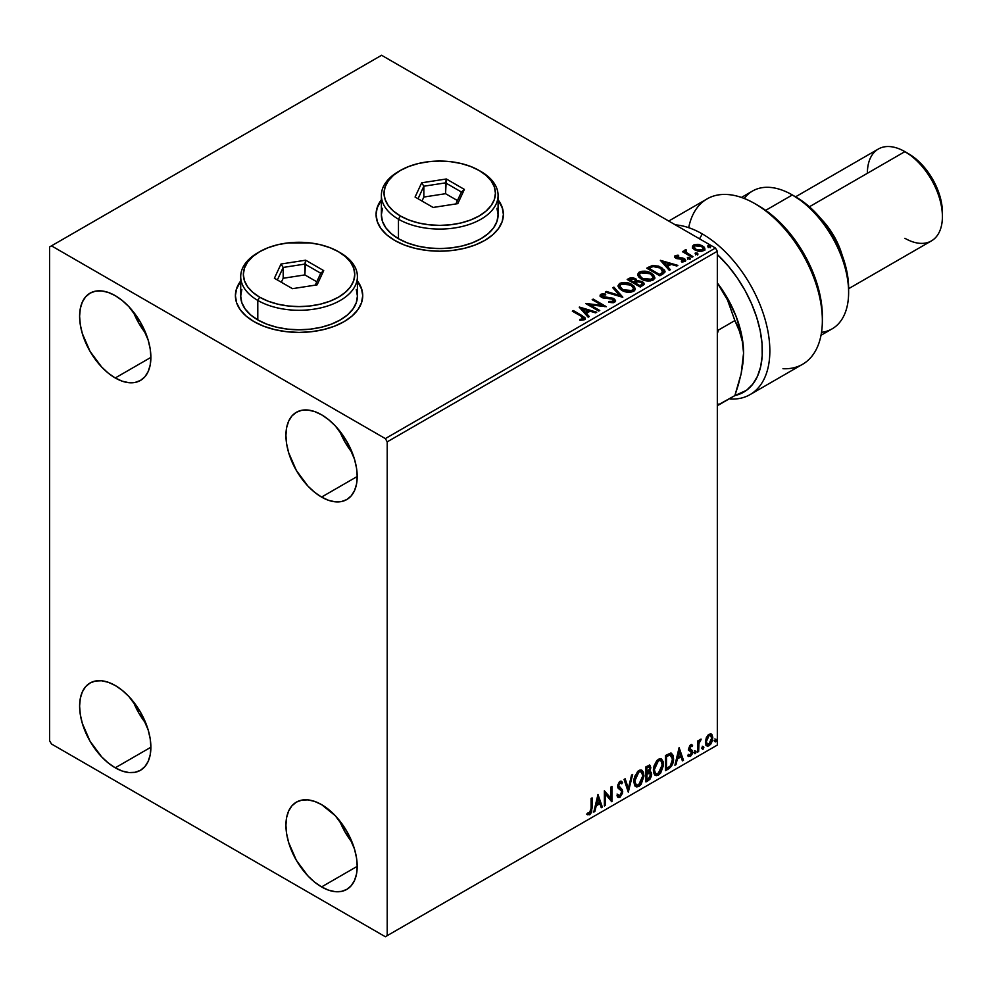 <?xml version="1.0" encoding="UTF-8"?>
<svg xmlns="http://www.w3.org/2000/svg" width="992" height="992" viewBox="0 0 992 992"><rect width="100%" height="100%" fill="white"/><g stroke="black" fill="none" stroke-linecap="round" stroke-linejoin="round"><path stroke-width="1.49" d="M240.709 281.406A63.662 36.754 0 0 0 235.402 295.876M254.039 321.656A63.662 36.754 180 0 1 235.402 295.666A63.662 36.754 180 0 1 240.709 280.972L236.617 288.498L235.402 295.666L236.617 302.833L240.238 309.727L246.128 316.088L254.039 321.656L263.686 326.219L274.697 329.617L286.638 331.712L299.063 332.419L311.476 331.712L323.417 329.617L334.428 326.219L344.075 321.656L351.986 316.088L357.876 309.727L361.497 302.833L362.725 295.666L361.497 288.498L357.418 280.972A63.662 36.754 180 0 1 362.725 295.666A63.662 36.754 180 0 1 323.417 329.617A63.662 36.754 180 0 1 254.039 321.656M381.374 200.186A63.662 36.754 0 0 0 376.067 214.669M394.717 240.436A63.662 36.754 180 0 1 376.067 214.446A63.662 36.754 180 0 1 381.374 199.752L377.295 207.278L376.067 214.446L377.295 221.613L380.916 228.507L386.793 234.868L394.717 240.436L404.364 245.012L415.375 248.397L427.316 250.492L439.729 251.199L452.154 250.492L464.095 248.397L475.094 245.012L484.741 240.436L492.664 234.868L498.542 228.507L502.163 221.613L503.39 214.446L502.163 207.278L498.083 199.752A63.662 36.754 180 0 1 503.39 214.446A63.662 36.754 180 0 1 464.095 248.397A63.662 36.754 180 0 1 394.717 240.436M339.586 820.682A50.394 29.103 -120 0 0 352.309 842.716L345.129 832.164L339.586 820.682M321.569 886.922A50.394 29.103 60 0 1 288.647 842.518A50.394 29.103 60 0 1 296.372 802.131A50.394 29.103 60 0 1 321.569 804.624L335.209 815.635L346.766 831.222L354.491 849.04L356.525 857.931L357.207 866.351L321.569 886.922L314.613 882.124L307.929 875.924L296.372 860.324L288.647 842.518L286.614 833.627L285.932 825.195L286.614 817.569L288.647 811.022L291.933 805.802L296.372 802.131L301.766 800.135L307.929 799.887L314.613 801.4L321.569 804.624A50.394 29.103 60 0 1 354.491 849.04A50.394 29.103 60 0 1 346.766 889.427A50.394 29.103 60 0 1 321.569 886.922L357.207 866.351L356.525 873.977L354.491 880.536L351.193 885.744L346.766 889.415L341.36 891.424L335.209 891.672L328.513 890.146L321.569 886.922M133.275 311.724A50.394 29.103 -120 0 0 145.998 333.758L138.818 323.206L133.263 311.711M115.246 377.964A50.394 29.103 60 0 1 82.324 333.548A50.394 29.103 60 0 1 90.049 293.161A50.394 29.103 60 0 1 115.246 295.666L122.202 300.464L128.886 306.664L140.442 322.264L148.168 340.07L150.201 348.961L150.883 357.393L115.246 377.964L108.289 373.153L101.606 366.953L90.049 351.366L82.324 333.548L80.29 324.657L79.608 316.237L80.29 308.611L82.324 302.052L85.622 296.844L90.049 293.161L95.443 291.164L101.606 290.916L108.289 292.442L115.246 295.666A50.394 29.103 60 0 1 148.168 340.07A50.394 29.103 60 0 1 140.442 380.457L135.048 382.453L128.886 382.701L122.202 381.188L115.246 377.964L150.883 357.393L150.201 365.019L148.168 371.566L144.882 376.786L140.442 380.457A50.394 29.103 60 0 1 115.246 377.964M339.586 430.838A50.394 29.103 -120 0 0 352.309 452.873L345.129 442.32L339.586 430.838M321.569 497.079A50.394 29.103 60 0 1 288.647 452.674A50.394 29.103 60 0 1 296.372 412.288A50.394 29.103 60 0 1 321.569 414.78L328.513 419.579L335.209 425.791L346.766 441.378L354.491 459.197L356.525 468.088L357.207 476.507L321.569 497.079L314.613 492.28L307.929 486.08L296.372 470.481L288.647 452.674L286.614 443.784L285.932 435.352L286.614 427.726L288.647 421.178L291.933 415.958L296.372 412.288L301.766 410.279L307.929 410.043L314.613 411.556L321.569 414.78A50.394 29.103 60 0 1 354.491 459.197A50.394 29.103 60 0 1 346.766 499.571L341.36 501.58L335.209 501.828L328.513 500.303L321.569 497.079L357.207 476.507L356.525 484.133L354.491 490.693L351.193 495.901L346.766 499.571A50.394 29.103 60 0 1 321.569 497.079M133.275 701.567A50.394 29.103 -120 0 0 145.998 723.602L138.818 713.05L133.263 701.567M115.246 767.808A50.394 29.103 60 0 1 82.324 723.391A50.394 29.103 60 0 1 90.049 683.017A50.394 29.103 60 0 1 115.246 685.509L122.202 690.308L128.886 696.508L140.442 712.107L148.168 729.914L150.201 738.804L150.883 747.236L115.246 767.808L108.289 762.997L101.606 756.797L90.049 741.21L82.324 723.391L80.29 714.5L79.608 706.081L80.29 698.455L82.324 691.895L85.622 686.687L90.049 683.017L95.443 681.008L101.606 680.76L108.289 682.285L115.246 685.509A50.394 29.103 60 0 1 148.168 729.914A50.394 29.103 60 0 1 140.442 770.3L135.048 772.309L128.886 772.545L122.202 771.032L115.246 767.808L150.883 747.236L150.201 754.862L148.168 761.41L144.882 766.63L140.442 770.3A50.394 29.103 60 0 1 115.246 767.808M49.6 246.934L49.6 740.739L51.472 743.988L385.342 936.733L717.328 745.066L387.215 935.654L387.215 441.849L717.328 251.261L717.328 745.066L717.328 251.261L715.443 248.012L385.342 438.6L51.472 245.855L381.585 55.267L715.443 248.012L381.585 55.267L49.6 246.934L49.6 740.739L51.472 743.988L385.342 936.733L387.215 935.654L387.215 441.849L385.342 438.6L51.472 245.855L49.6 246.934M710.867 733.869L711.797 734.477L709.082 734.229L706.354 737.626L705.585 743.963L707.445 746.108L708.648 745.91L710.706 744.223L712.281 741.024L712.764 737.341L712.033 734.787L710.644 733.82L708.263 734.812L706.354 737.626L705.374 742.128L706.874 745.897L709.082 745.686L712.777 737.85L711.264 734.03M697.636 752.11L698.641 751.527L698.963 743.058L700.997 739.127L698.641 742.078L698.641 740.441L697.636 741.024L697.636 752.11L698.641 751.527L698.802 743.901L701.17 739.176L698.641 742.078L698.641 740.441L697.636 741.024L697.636 752.11M691.114 746.046L689.948 745.761L691.994 746.616L692.577 745.327L691.647 744.719L692.577 745.327L690.63 744.868L689.787 745.624L688.708 748.886L689.266 750.708L691.337 751.738L691.498 753.325L688.374 756.14L690.444 756.45L692.304 753.821L692.255 750.498L689.713 748.253L690.469 746.356L691.994 746.616L692.577 745.327L690.63 744.868L688.708 748.886L689.031 750.411L691.573 752.655L690.333 755.148L688.956 754.788L688.82 756.549L688.064 756.115M668.534 768.912L671.733 765.824L673.432 760.69L673.122 755.334L670.989 753.126L665.483 755.507L665.483 770.672L668.534 768.912L667.777 768.478L665.483 769.804L667.777 768.478L668.534 768.912C672.03 766.332 673.704 762.898 673.556 758.62L670.592 753.102L665.483 755.507L665.483 770.672L668.534 768.912M645.953 781.944L649.896 779.328L651.496 775.98L651.372 772.644L649.599 771.652L650.839 767.721L649.636 765.167L645.953 766.779L645.953 781.944L648.582 780.431L651.682 774.33L649.599 771.652L650.839 767.721L649.934 765.278L645.953 766.779L645.953 781.944M628.283 792.149L632.66 774.454L631.557 775.087L628.37 788.442L625.171 778.782L624.067 779.414L628.283 792.149L632.66 774.454L631.557 775.087L628.37 788.442L625.171 778.782L624.067 779.414L628.283 792.149M605.393 805.368L605.393 794.084L611.952 801.573L611.952 786.408L610.948 786.991L610.948 798.3L604.376 790.785L604.376 805.95L605.393 805.368L604.376 805.082L605.393 805.368L605.393 794.084L611.729 801.71L611.952 786.408L610.948 786.991L610.948 798.3L604.376 790.785L604.376 805.95L605.393 805.368M591.083 808.542L590.166 812.845L587.723 813.031L587.214 814.494L589.694 814.816L591.666 812.188L592.088 797.878L591.083 798.461L591.083 808.542L589.682 813.266L587.723 813.031L587.71 814.841L586.966 814.407L589.694 814.816L592.088 808.12L592.088 797.878L591.083 798.461L591.083 808.542M597.978 794.48L593.774 812.064L594.878 811.431L596.217 805.789L599.912 803.669L601.264 807.748L602.355 807.116L597.978 794.48L593.774 812.064L594.878 811.431L596.217 805.789L599.912 803.669L601.264 807.748L602.355 807.116L597.978 794.48M621.017 783.42L619.256 782.49L621.773 783.854L622.554 782.465L621.513 781.274L620.025 781.361L617.681 786.259L618.19 788.268L621.389 790.897L621.711 792.199L619.876 795.832L617.818 794.493L616.999 795.733L618.252 797.469L619.95 797.345L622.554 793.154L622.344 789.793L618.686 785.614L619.715 783.134L620.88 782.837L621.773 783.854L622.554 782.465L620.88 781.101L619.417 781.82L617.805 784.957L617.805 787.375L621.215 790.661L621.711 792.472L619.876 795.832L617.818 794.493L616.999 795.733L617.607 796.849L619.95 797.345L617.892 797.184M633.838 781.423L634.508 785.019L636.666 786.929L638.898 786.408L641.13 784.337L643.92 776.215L643.424 772.21L641.985 770.313L640.001 770.015L637.658 771.392L634.111 778.559L633.838 781.423L635.909 786.644L638.898 786.408L643.932 775.521L641.861 770.238L638.823 770.511L633.838 781.423M653.356 770.152L654.026 773.748L656.196 775.657L658.428 775.124L660.66 773.053L663.4 765.65L663.177 761.682L661.515 759.041L659.519 758.744L656.741 760.579L653.641 767.287L653.356 770.152L655.439 775.372L658.428 775.124L663.462 764.249L661.391 758.967L658.353 759.24L653.356 770.152M679.111 747.633L674.907 765.229L676.011 764.596L677.35 758.954L681.045 756.822L682.397 760.901L683.488 760.269L679.111 747.633L674.907 765.229L676.011 764.596L677.35 758.954L681.045 756.822L682.397 760.901L683.488 760.269L679.111 747.633M694.437 752.878L694.908 753.746L695.64 753.325L695.913 751.192L694.474 752.42L695.268 753.66L696.111 751.911L695.268 751.13L694.437 752.878L695.268 753.66M702.175 748.414L702.658 749.282L703.378 748.861L703.65 746.728L702.224 747.943L703.018 749.196L703.861 747.447L703.018 746.666L702.175 748.414L703.018 749.196M714.798 741.123L715.827 741.768L716.274 739.437L714.848 740.664L715.641 741.904L716.484 740.156L715.641 739.375L714.798 741.123L715.641 741.904M692.552 247.467L694.127 249.451L697.971 251.15L701.542 251.385L704.357 250.158L704.742 248.124L703.861 246.822L699.211 244.516L694.127 244.751L692.552 246.128L692.552 247.467L694.97 249.996L703.626 250.703L704.903 248.905L702.386 245.718L697.984 244.317L693.693 244.974L692.428 247.653M692.007 257.226L693.011 256.643L686.166 252.315L686.104 249.736L684.567 250.418L684.827 251.918L683.414 251.1L682.409 251.683L692.007 257.226L693.011 256.643L686.65 252.786L686.104 249.736L685.013 249.984L684.827 251.918L683.414 251.1L682.409 251.683L692.007 257.226M682.62 261.987L683.699 260.846L681.306 261.07L681.616 261.913L684.988 261.466L685.745 260.4L684.344 258.627L684.344 259.495L682.533 258.838L684.344 259.495L684.344 258.627L682.533 257.97L682.533 258.838L679.904 258.788L682.533 258.838L682.533 257.97L678.404 258.85L679.904 258.788L679.904 257.932L677.908 257.945L677.61 258.751L676.482 256.271L678.788 256.11L678.553 255.291L678.553 256.085L678.553 255.291L674.858 255.911L674.87 257.412L676.668 258.577L683.848 259.594L683.934 260.673L681.306 261.07L681.616 261.913L685.224 261.318L685.187 259.259L682.533 257.97L677.04 257.697L676.296 256.407L678.788 256.11L677.685 255.229L675.242 255.626L675.242 256.494L676.966 256.097M662.904 274.015L664.975 272.031L664.628 270.171L658.713 266.129L652.314 265.521L646.722 268.2L659.854 275.776L665.049 271.498L661.528 267.418L652.314 265.521L646.722 268.2L659.854 275.776L662.904 274.015M636.901 281.083L635.339 278.529L635.339 279.397L631.768 278.442L629.052 279.273L635.339 279.397L635.339 278.529L629.052 278.405L629.052 279.273L627.948 279.905L629.052 278.405L627.192 279.471L640.324 287.06L643.969 284.617L643.87 282.98L642.32 281.604L636.901 280.86L636.058 279.025L632.958 277.686L630.466 277.772L627.192 279.471L640.324 287.06L644.168 283.923L642.32 281.604L636.938 280.513L636.938 281.381M622.654 297.265L613.899 287.147L612.796 287.792L619.566 295.38L606.41 291.474L605.318 292.107L622.827 297.166L613.899 287.147L612.796 287.792L619.566 295.38L606.41 291.474L605.318 292.107L622.654 297.265M599.763 310.471L589.992 304.842L606.323 306.689L593.191 299.1L592.187 299.683L601.983 305.338L585.627 303.478L598.746 311.054L599.763 310.471L589.992 304.842L606.323 306.689L593.191 299.1L592.187 299.683L601.983 305.338L585.627 303.478L598.746 311.054L599.763 310.471M581.064 316.2L583.408 318.606L579.911 319.412L580.407 320.292L584.4 319.734L585.28 318.68L584.846 317.527L573.339 310.57L572.322 311.153L581.064 316.2L583.036 318.965L579.911 319.412L580.407 320.292L584.4 319.734L585.292 318.531L582.205 315.692L573.339 310.57L572.322 311.153L581.064 316.2M579.229 307.173L588.144 317.18L589.248 316.547L586.384 313.336L590.079 311.215L595.634 312.864L596.725 312.22L579.39 307.074L588.144 317.18L589.248 316.547L586.384 313.336L590.079 311.215L595.634 312.864L596.725 312.22L579.229 307.173M614.668 302.262L615.536 300.378L613.23 298.282L602.094 296.385L602.268 295.033L605.703 294.996L605.69 294.066L601.995 293.88L600.197 295.008L600.718 296.682L602.814 297.898L612.858 299.187L613.887 300.316L613.552 301.308L609.001 301.444L608.84 302.312L613.341 302.721L615.61 300.886L613.887 298.604L602.603 296.757L602.268 295.033L605.703 294.996L605.69 294.066L600.929 294.252L600.098 295.48L601.648 297.377L612.858 299.187L613.242 301.531L609.001 301.444L608.84 302.312L614.668 302.262M621.699 290.296L625.816 291.896L630.726 292.231L634.161 290.954L635.277 288.684L633.801 285.944L630.478 283.774L622.641 282.472L619.442 283.576L618.103 285.634L618.983 288.052L621.699 290.296C625.394 292.479 629.362 292.826 633.615 291.326L635.277 288.895L631.743 284.431C628.01 282.199 624.018 281.864 619.727 283.402L618.103 285.845L621.699 290.296M641.229 279.025L645.346 280.624L650.244 280.959L653.678 279.682L654.794 277.413L653.331 274.672L650.008 272.502L642.159 271.2L638.972 272.304L637.633 274.362L638.501 276.768L641.229 279.025C644.924 281.207 648.892 281.554 653.133 280.054L654.807 277.624L651.26 273.16C647.54 270.928 643.535 270.593 639.257 272.13L637.62 274.561L641.229 279.025M660.362 260.326L669.278 270.345L670.381 269.7L667.517 266.501L671.212 264.368L676.767 266.017L677.858 265.385L660.362 260.326L669.278 270.345L670.381 269.7L667.517 266.501L671.212 264.368L676.767 266.017L677.858 265.385L660.362 260.326M687.878 258.528L690.072 258.094L688.088 257.263L687.369 257.684L687.878 258.528L689.812 258.676L689.564 257.56L687.63 257.412L687.878 258.528L687.63 257.412M695.628 254.064L697.822 253.63L695.838 252.799L695.107 253.208L695.628 254.064L697.562 254.212L697.302 253.084L695.367 252.948L695.628 254.064L695.367 252.948M708.251 246.772L710.446 246.338L708.462 245.508L707.73 245.929L708.251 246.772L710.185 246.921L709.925 245.805L707.99 245.656L708.251 246.772L707.99 245.656M503.39 214.669A63.662 36.754 0 0 0 498.083 200.186M502.163 207.712L498.542 200.818M380.916 200.818L377.295 207.712M362.725 295.876A63.662 36.754 0 0 0 357.418 281.406M361.497 288.92L357.876 282.026M240.238 282.026L236.617 288.92M585.28 319.201L582.825 316.919L573.078 311.587L573.339 310.57L573.339 311.438L582.205 316.56L582.205 315.692L585.206 318.94M583.47 319.064L579.911 320.28L582.192 320.106L582.192 319.238L582.192 320.106L583.036 319.833L583.346 318.717M583.482 319.164L583.482 318.296L583.036 318.965M580.097 308.152L595.746 312.802L580.097 308.152M586.384 314.204L588.74 316.845L586.384 314.204M582.478 309.814L585.466 313.174L588.293 311.55L588.293 310.682L588.293 311.55L585.466 313.174L582.478 308.958L588.293 310.682L585.466 312.306L582.478 308.958L582.478 309.814M587.202 304.395L601.983 306.206L601.983 305.338L601.983 306.206L587.202 304.395M592.931 300.117L593.191 299.1L593.191 299.968L604.773 306.652L592.931 300.117M589.992 305.697L589.992 304.842L589.992 305.697L599.007 310.905L589.992 305.697M613.912 301.518L612.262 302.684L608.989 302.349L609.001 301.444L609.001 302.312L613.242 302.386L613.812 300.973M613.924 301.419L613.924 300.551L613.242 301.531M600.185 295.914L600.929 294.252L600.929 295.12L605.69 294.934L605.69 294.066L605.69 294.996L601.995 294.748L600.098 296.31M601.921 296.174L602.268 295.033M602.268 295.901L602.603 297.625L602.603 296.757L602.603 297.625L604.909 298.257L604.909 297.389L604.909 298.257L607.464 298.294L607.464 297.426L607.464 298.294L613.887 299.472L613.887 298.604L615.548 301.295M615.536 301.246L612.498 298.877L603.657 298.059L601.834 296.31M606.31 292.404L606.41 291.474L606.41 292.342L619.566 296.248L619.566 295.38L619.566 296.248L606.31 292.404M613.316 288.362L613.899 287.147L621.947 297.054L613.899 288.015L613.316 288.362M618.14 286.291L619.727 284.27C624.018 282.72 628.01 283.067 631.743 285.299L635.252 289.329M635.277 289.552L632.846 286.018L627.589 283.662L621.066 283.675L618.103 286.502M633.417 288.536L632.226 291.425L627.266 292.094L621.81 289.999L619.826 286.849M633.59 289.528L632.226 291.425L632.226 290.569L632.226 291.425L622.703 290.582L619.864 286.601M621.116 284.146L630.726 285.014L633.603 288.511L632.226 290.569L622.703 289.714L619.826 286.13L621.116 284.146L624.538 283.377L631.619 285.584L633.417 287.668L633.404 289.404L629.908 291.276L623.695 290.222L620.012 287.06L619.926 285.522L621.116 284.146M636.901 280.86L636.901 281.728L642.32 282.46L642.32 281.604L644.093 284.344M644.106 284.382L641.167 281.939L636.901 281.728M642.456 283.638L639.989 285.696L635.103 282.881L635.103 283.737L639.989 286.564L641.142 285.026L639.989 285.696L635.103 282.881L638.402 281.554L641.774 282.497L642.357 284.902L639.989 286.564L635.103 283.737L635.103 282.881L637.385 281.74L641.316 282.187L642.456 283.65L641.142 285.894L642.345 284.059M635.401 281.728L634.731 282.385M634.272 282.67L634.272 281.802L633.764 282.968L629.56 280.538L629.56 279.67L634.347 279.136L635.475 280.538L634.272 282.67L635.364 280.934M633.764 282.1L629.56 279.67L629.56 280.538L633.764 282.968L633.764 282.1L629.56 279.67L631.954 278.591L634.347 279.136L635.475 280.488L633.764 282.1M637.658 275.02L639.257 272.986C643.535 271.448 647.54 271.796 651.26 274.015L654.77 278.045M654.794 278.281L652.376 274.747L647.119 272.391L640.596 272.403L637.633 275.23M652.947 277.252L651.756 280.153L646.784 280.823L641.328 278.727L639.356 275.578M653.12 278.256L651.756 280.153L651.756 279.285L651.756 280.153L642.233 279.298L639.394 275.317M640.646 272.874L650.256 273.742L653.12 277.239L651.756 279.285L642.233 278.442L639.344 274.858L640.646 272.874L644.068 272.106L650.715 274.015L652.525 275.652L653.009 277.934L649.438 280.004L643.225 278.95L639.53 275.788L639.443 274.238L640.646 272.874M664.851 271.486L661.528 268.286L656.121 266.34L651.794 266.513L647.478 268.634L648.706 267.059L648.706 267.914L652.314 266.389L652.314 265.521L652.314 266.389L661.528 268.286L661.528 267.418L665 271.932M663.251 271.957L659.519 275.292L649.078 269.266L659.519 275.292L659.519 274.424L649.078 268.398L649.078 269.266L649.078 268.398L653.021 266.55L660.523 268.001L662.966 272.912L663.251 272.006L660.598 274.66L662.966 272.044L659.519 274.424L659.519 275.292L660.598 273.792L659.519 274.424L649.078 268.398L653.021 266.55L657.101 266.625L661.962 268.993L663.189 271.572M663.251 272.006L663.251 271.138L662.966 272.044M661.23 261.305L676.879 265.955L661.23 261.305M667.517 267.369L669.873 269.998L667.517 267.369M663.611 262.979L666.599 266.34L669.426 264.703L669.426 263.835L669.426 264.703L666.599 266.34L663.611 262.111L669.426 263.835L666.599 265.472L663.611 262.111L663.611 262.979M676.804 257.573L676.482 256.271M684.344 259.495L685.646 260.809L684.344 259.495M674.647 257.052L675.242 255.626L675.837 258.193L683.389 259.247L683.699 261.714L683.389 260.115L683.699 261.714L682.558 261.987M683.389 259.247L683.699 260.846M675.242 255.626L674.548 257.461M677.685 256.097L674.622 257.102M684.096 260.884L683.699 261.714M676.804 258.441L676.296 257.275M687.878 259.396L687.63 258.28L689.564 258.428L689.564 257.56L689.812 259.544M689.812 258.676L689.564 257.56M689.886 258.676L687.543 258.342M683.153 252.117L683.414 251.1L684.827 252.774L684.827 251.918L684.827 252.774L683.153 252.117M684.542 251.336L685.013 249.984L684.827 251.918M685.013 249.984L685.013 250.852L686.104 249.736L686.166 250.703L684.468 251.534M685.807 251.807L686.018 250.765M686.018 251.633L686.65 253.654L686.65 252.786L686.65 253.654L689.787 255.638L689.787 254.77L689.787 255.638L692.267 257.064L686.824 253.791L685.683 252.129M695.628 254.932L695.367 253.816L697.302 253.952L697.302 253.084L697.562 255.068M697.562 254.212L697.302 253.084M697.636 254.2L695.28 253.865M692.552 248.335L693.693 244.974L693.693 245.842L697.984 245.185L697.984 244.317L697.984 245.185L702.386 246.586L702.386 245.718L704.841 249.339M704.791 250.368L703.861 247.69L699.211 245.384L694.611 245.433L692.49 247.219M703.291 249.203L702.1 251.063L699.075 251.336L695.38 249.897L694.053 247.442M694.078 247.38L695.987 250.282L694.065 247.33L694.574 245.855L701.381 246.301L703.34 248.707L702.435 250.889L703.266 249.128L702.435 250.034L695.987 249.414L695.987 250.282L702.435 250.889L702.435 250.034L699.075 250.468L696.322 249.6L694.003 246.934L695.206 245.483L698.281 245.247L701.976 246.698L703.266 249.116M708.251 247.64L707.99 246.524L709.925 246.673L709.925 245.805L710.185 247.789M710.185 246.921L709.925 245.805M710.26 246.909L707.904 246.586M588.293 310.682L585.466 312.306L582.478 308.958L588.293 310.682M669.426 263.835L666.599 265.472L663.611 262.111L669.426 263.835M587.214 814.494L589.694 814.816L588.938 814.382L591.083 811.196L591.344 798.312L591.344 807.686L592.088 808.12L591.344 807.686L588.938 814.382L586.458 814.06M597.816 795.187L602.355 807.116L601.016 807.017L601.611 806.682L597.816 795.187M599.156 803.235L599.912 803.669L599.156 803.235L595.473 805.355L596.217 805.789L595.473 805.355L594.121 810.997L594.878 811.431L594.01 811.059L595.473 805.355L599.156 803.235M597.308 797.655L595.907 803.557L596.651 803.991L595.907 803.557L597.308 797.655L599.478 802.354L596.651 803.991L598.064 798.089L597.308 797.655M604.376 790.872L610.948 798.3L604.376 790.872M611.196 786.842L611.196 801.077L611.196 786.842M611.295 801.201L611.952 801.573L611.295 801.201M604.636 793.65L605.393 794.084L604.636 793.65L604.636 804.934L604.636 793.65M619.876 795.832L618.475 795.559M617.074 794.059L619.132 795.398M621.81 782.031L621.203 783.097L621.81 782.031M620.012 782.924L619.256 782.49L617.929 785.18L618.686 785.614L620.012 782.924L619.256 782.49L620.124 782.403M619.293 787.214L617.929 785.18L619.293 787.214M622.728 791.641L619.789 787.574L622.728 791.641L621.972 791.207L619.206 796.911L619.95 797.345L622.728 791.641M617.694 797.122L620.384 795.844L621.934 791.951L621.327 788.888L617.966 785.689L619.256 782.49M618.388 795.547L617.408 794.691M624.662 779.067L628.37 788.442L624.662 779.067M631.668 775.025L627.874 790.897L631.668 775.025M641.489 770.065L643.932 775.521L643.188 775.087L638.154 785.974L638.898 786.408L635.55 786.396M635.029 786.123L638.451 785.788L641.985 780.989L643.188 775.087L641.973 770.548M642.903 772.52L642.531 771.441M636.343 784.833L634.31 782.428L634.806 776.265L637.645 771.925L640.621 771.516M640.919 771.726L638.116 771.602L641.278 771.888L642.928 776.104L638.86 784.87L636.504 785.044L634.099 780.406L636.145 784.784M634.843 780.84L638.86 772.036L638.116 771.602L634.099 780.406L634.843 780.84L637.087 773.748L639.344 771.813L641.564 772.074L642.704 774.058L642.866 777.232L640.658 783.196L637.087 785.267L635.81 784.424L634.843 780.84M649.512 765.142L650.839 767.721L650.082 767.287L649.524 770.003M648.88 766.816L646.214 767.324L649.314 766.89L649.785 768.974L648.855 771.23L649.599 771.652L646.214 772.173L646.214 767.324L648.644 766.506M650.715 771.85L649.599 771.652M650.293 771.689L651.682 774.33L650.926 773.896L647.826 779.997L648.582 780.431L645.953 781.076L650.157 777.294L650.926 773.896L650.194 771.59M649.413 770.251L650.082 767.287L649.338 764.968M650.045 766.58L649.909 765.936M649.549 773.09L648.334 772.694L649.078 773.128L646.214 773.735L649.078 773.128L650.665 774.913L648.123 779.142L646.214 779.365L646.214 773.735L648.508 772.669L649.698 773.326M649.822 768.329L646.97 772.607L646.97 767.746L646.214 767.324L646.214 772.173L646.97 772.607L646.97 767.746L649.152 766.828L649.822 768.329M649.078 773.128L650.578 774.107L649.983 777.418L646.97 779.799L646.97 774.169L646.214 773.735L646.214 779.365L646.97 779.799L646.97 774.169L649.983 773.227L649.227 772.793M661.007 758.793L663.462 764.249L662.706 763.815L657.671 774.69L658.428 775.124L655.08 775.124M654.546 774.851L658.266 774.306L661.503 769.718L662.706 763.815L661.49 759.277M662.433 761.248L662.048 760.17M655.861 773.562L653.84 771.156L654.137 765.601L656.704 761.05L658.576 759.959L660.151 760.244M660.449 760.455L657.646 760.331L660.808 760.616L662.445 764.832L658.39 773.599L656.034 773.772L653.616 769.135L655.675 773.512M654.373 769.556L658.39 760.765L657.646 760.331L653.616 769.135L654.373 769.556L656.605 762.464L658.862 760.529L661.081 760.802L662.396 765.96L660.188 771.925L656.617 773.996L655.328 773.152L654.373 769.556M671.72 753.374L670.592 753.102M671.336 753.201L672.812 758.186C672.96 762.464 671.286 765.898 667.777 768.478L670.542 766.072L672.415 761.707L672.675 756.164L671.262 753.139M670.704 754.887L672.427 757.553L671.944 763.046L670.282 765.96L666.488 768.527L666.488 756.474L670.704 754.887L669.315 754.416L670.059 754.838L665.744 756.04L670.059 754.838L672.551 759.19L670.282 765.96L666.488 768.527L665.744 768.093L666.488 768.527L666.488 756.474L665.744 756.04L665.744 768.093L665.744 756.04L668.955 754.478L670.505 754.714M670.059 754.838L671.113 755.048L670.356 754.614M678.95 748.352L683.488 760.269L682.149 760.182L682.744 759.835L678.95 748.352M680.289 756.388L681.045 756.822L680.289 756.388L676.606 758.52L677.35 758.954L676.606 758.52L675.254 764.162L676.011 764.596L675.143 764.224L676.606 758.52L680.289 756.388M678.441 750.808L677.04 756.71L677.784 757.144L677.04 756.71L678.441 750.808L680.611 755.52L677.784 757.144L679.198 751.242L678.441 750.808M692.577 745.327L691.275 744.446M691.833 744.893L691.288 746.071L691.833 744.893M691.238 746.182L689.948 745.761L688.969 747.819L689.713 748.253L690.692 746.195L691.994 746.616M690.692 746.195L689.948 745.761L690.705 745.736M689.415 748.898L688.969 747.819L692.255 750.498L689.961 749.121L692.255 750.498L691.498 750.064L692.577 752.01L692.255 750.498M688.374 756.14L690.444 756.45L692.577 752.01L691.833 751.576L689.7 756.016L690.444 756.45L687.617 755.718M690.333 755.148L688.956 754.788M688.2 754.354L689.589 754.714M689.031 750.411L691.337 751.738M689.155 750.659L688.287 749.977M689.502 750.783L690.358 751.105M688.498 756.276L691.312 754.007L691.25 749.754M689.217 748.687L689.948 745.761M694.524 750.696L695.268 751.13M696.111 751.911L695.367 751.477L694.524 753.226L693.681 752.444M694.425 753.275L695.318 751.068M697.884 740.875L698.641 742.078L697.884 740.875M699.335 740.354L700.203 739.362L700.687 740.627L699.41 740.305M698.405 741.942L697.884 751.093L698.641 751.527L697.636 751.242L698.467 741.756M702.262 746.232L703.018 746.666M703.861 747.447L703.105 747.013L702.262 748.762L701.431 747.98M702.175 748.799L703.055 746.604M711.797 734.477L712.777 737.85L712.033 737.416L708.325 745.252L709.082 745.686L706.527 745.637M705.932 745.339L708.548 745.128L711.128 741.694L712.02 736.907L710.805 733.807M710.21 735.332L708.325 735.146L710.594 735.481L711.772 738.445L709.082 744.335L707.482 744.446L705.634 741.123L706.44 743.789L705.634 741.123L706.267 737.899L708.003 735.37L709.999 735.146M706.378 741.557L709.082 735.58L708.325 735.146L705.634 741.123L706.378 741.557L707.866 736.734L709.392 735.432L710.756 735.58L711.76 738.817L710.284 743.206L707.395 744.397L706.378 741.557M714.885 738.941L715.641 739.375M716.484 740.156L715.728 739.722L714.885 741.47L714.054 740.689M714.798 741.52L715.691 739.313M599.478 802.354L596.651 803.991L598.064 798.089L599.478 802.354M680.611 755.52L677.784 757.144L679.198 751.242L680.611 755.52M385.342 438.6L715.443 248.012L717.328 251.261L387.215 441.849L385.342 438.6M387.215 935.654L717.328 745.066L387.215 935.654M702.324 233.938A95.492 55.13 -120 0 0 675.341 224.862A95.492 55.13 60 0 1 702.324 233.938A95.492 55.13 60 0 1 764.708 318.085A95.492 55.13 60 0 1 750.064 394.605A95.492 55.13 60 0 1 730.459 399.032A95.492 55.13 -120 0 0 768.292 333.374A95.492 55.13 -120 0 0 702.324 233.938L699.509 238.812L702.324 233.938M821.016 335.271L832.139 328.848A79.571 45.942 -120 0 0 844.341 265.075A79.571 45.942 -120 0 0 792.348 194.953L806.347 204.203L816.193 213.342L825.282 224.192L833.23 236.319L839.765 249.29L844.626 262.57L847.614 275.677L848.619 288.089A74.276 42.879 -120 0 0 796.105 197.123L792.348 194.953A79.571 45.942 60 0 1 848.619 292.417A79.571 45.942 60 0 1 821.525 332.332M842.183 255.279A53.047 30.628 -120 0 0 821.302 219.108A53.047 30.628 60 0 1 842.183 255.279M848.619 288.697L931.414 240.907A53.047 30.628 -120 0 0 939.548 198.388A53.047 30.628 -120 0 0 904.89 151.64L915.219 158.36L921.556 164.238L932.517 179.006L939.833 195.883L942.4 212.288A47.74 27.565 -120 0 0 908.635 153.81L904.89 151.64A53.047 30.628 60 0 1 942.4 216.616A53.047 30.628 60 0 1 904.89 238.278M867.38 173.302A53.047 30.628 60 0 1 904.89 151.64L809.398 206.77L904.89 151.64A53.047 30.628 -120 0 0 878.366 149.011L795.572 196.813M744.236 198.462A79.571 45.942 60 0 1 792.348 194.953L765.7 210.341L792.348 194.953A79.571 45.942 -120 0 0 752.556 191.022L741.446 197.433M750.064 394.605L802.578 364.287A95.492 55.13 -120 0 0 802.578 254.026A95.492 55.13 -120 0 0 707.098 198.896L668.732 221.042M688.696 227.676A95.492 55.13 60 0 1 754.838 203.62A95.492 55.13 60 0 1 822.356 320.577L822.356 316.237A90.185 52.068 -120 0 0 758.595 205.79L769.234 212.97L779.588 222.022L789.347 232.686L798.25 244.652L806.037 257.61L812.485 271.176L817.42 284.964L820.706 298.604L822.356 316.485M717.328 254.522L728.624 266.488L737.391 278.07L745.116 290.606L751.589 303.775L756.66 317.217L760.17 330.584L762.03 343.492L762.203 355.632L760.678 366.656L757.491 376.266L752.717 384.226L746.517 390.315L734.886 395.572A90.185 52.068 60 0 0 761.583 339.19A90.185 52.068 60 0 0 717.328 254.522M822.356 320.577A95.492 55.13 60 0 1 782.973 368.714M730.459 399.032L730.459 398.152M743.578 353.388A79.571 45.942 -120 0 0 743.578 353.065A79.571 45.942 -120 0 0 717.328 282.931L727.099 297.6L736.039 316.225L741.669 335.135L743.578 353.065L742.934 343.567L738.383 327.484L734.874 320.577L727.471 299.919L717.328 282.956L727.471 299.919L734.874 320.577L718.53 330.014L717.328 333.572L718.53 330.014L717.328 329.319L718.53 330.014L734.874 320.577L741.136 335.085L742.934 343.567L743.578 353.623M717.328 405.356L718.53 405.034L717.328 402.876L718.53 405.034L734.874 395.597L717.328 405.356M738.383 384.611L734.874 395.597L741.16 373.724L738.383 384.611M742.958 363.122L741.16 373.724L743.578 353.065L742.958 363.122M382.49 208.308L381.374 214.88A58.354 33.691 0 0 0 398.462 238.7L398.462 219.207L400.346 215.958A55.701 32.166 180 0 1 400.346 170.475A55.701 32.166 180 0 1 479.124 170.475L470.679 166.482L461.044 163.506L450.604 161.684L439.729 161.064L428.866 161.684L418.413 163.506L408.778 166.482L400.346 170.475L393.415 175.348L388.269 180.916L385.094 186.942L384.028 193.217L385.094 199.491L388.269 205.53L393.415 211.085L400.346 215.958L408.778 219.964L418.413 222.94L428.866 224.762L439.729 225.382L450.604 224.762L461.044 222.94L470.679 219.964L479.124 215.958L486.043 211.085L491.189 205.53L494.363 199.491L495.43 193.217L494.363 186.942L491.189 180.916L486.043 175.348L479.124 170.475A55.701 32.166 180 0 1 479.124 215.958A55.701 32.166 180 0 1 400.346 215.958L398.462 219.207A58.354 33.691 0 0 0 480.996 219.207A58.354 33.691 0 0 0 480.996 171.566L480.996 171.566A58.354 33.691 180 0 1 498.083 195.387A58.354 33.691 180 0 1 462.061 226.511A58.354 33.691 180 0 1 398.462 219.207L398.462 238.7A58.354 33.691 0 0 0 462.061 246.004A58.354 33.691 0 0 0 498.083 214.88L496.967 208.308M400.346 170.475L398.462 171.566A58.354 33.691 0 0 0 398.462 219.207A58.354 33.691 180 0 1 381.374 195.387A58.354 33.691 180 0 1 399.429 171.021M446.338 178.982L464.38 189.41L457.783 203.645L433.12 207.452L415.078 197.036L421.687 182.801L446.338 178.982L421.687 182.801L415.078 197.036L433.12 207.452L457.783 203.645L464.38 189.41L446.338 178.982L445.544 193.688L423.844 197.048L421.997 201.029L423.844 197.048L423.844 186.223L423.844 197.048L445.544 193.688L445.544 182.863L461.429 192.026L455.898 203.93L461.429 192.026L464.38 189.41L461.429 192.026L445.544 182.863L446.338 178.982M381.374 195.387L381.374 214.88L382.49 221.452L385.814 227.776L391.208 233.591L398.462 238.7L407.315 242.891L417.396 246.004L428.346 247.926L439.729 248.57L451.112 247.926L462.061 246.004L472.155 242.891L480.996 238.7L488.25 233.591L493.644 227.776L496.967 221.452L498.083 214.88L498.083 195.387M418.041 198.747L423.844 186.223L445.544 182.863L423.844 186.223L421.687 182.801L423.844 186.223L418.041 198.747M457.461 200.57L445.544 193.688L457.461 200.57M241.825 289.528L240.709 296.1A58.354 33.691 0 0 0 257.796 319.92L257.796 300.427L259.668 297.178A55.701 32.166 180 0 1 259.668 251.695A55.701 32.166 180 0 1 338.446 251.695L330.001 247.702L320.379 244.726L309.926 242.891L288.188 242.891L277.748 244.726L268.113 247.702L259.668 251.695L252.749 256.568L247.591 262.136L244.429 268.162L243.35 274.437L244.429 280.711L247.591 286.75L252.749 292.305L259.668 297.178L268.113 301.184L277.748 304.147L288.188 305.982L299.063 306.602L309.926 305.982L320.379 304.147L330.001 301.184L338.446 297.178L345.377 292.305L350.523 286.75L353.698 280.711L354.764 274.437L353.698 268.162L350.523 262.136L345.377 256.568L338.446 251.695A55.701 32.166 180 0 1 338.446 297.178A55.701 32.166 180 0 1 259.668 297.178L257.796 300.427A58.354 33.691 0 0 0 340.318 300.427A58.354 33.691 0 0 0 340.318 252.786A58.354 33.691 0 0 0 340.318 252.774A58.354 33.691 180 0 1 357.418 276.607A58.354 33.691 180 0 1 321.396 307.731A58.354 33.691 180 0 1 257.796 300.427L257.796 319.92A58.354 33.691 0 0 0 321.396 327.224A58.354 33.691 0 0 0 357.418 296.1L356.289 289.528M259.668 251.695L257.796 252.786A58.354 33.691 0 0 0 257.796 300.427A58.354 33.691 180 0 1 240.709 276.607A58.354 33.691 180 0 1 258.751 252.241M305.66 260.202L323.714 270.618L317.105 284.853L292.454 288.672L274.4 278.256L281.009 264.021L305.66 260.202L281.009 264.021L274.4 278.256L292.454 288.672L317.105 284.853L323.714 270.618L305.66 260.202L304.866 274.908L283.179 278.268L281.331 282.249L283.179 278.268L283.179 267.431L283.179 278.268L304.866 274.908L304.866 264.083L320.751 273.246L315.233 285.15L320.751 273.246L323.714 270.618L320.751 273.246L304.866 264.083L305.66 260.202M240.709 276.607L240.709 296.1L241.825 302.672L245.148 308.983L250.542 314.811L257.796 319.92L266.637 324.111L276.731 327.224L287.68 329.146L299.063 329.79L310.446 329.146L321.396 327.224L331.477 324.111L340.318 319.92L347.584 314.811L352.978 308.983L356.289 302.672L357.418 296.1L357.418 276.607M277.363 279.955L283.179 267.431L304.866 264.083L283.179 267.431L281.009 264.021L283.179 267.431L277.363 279.955M316.795 281.79L304.866 274.908L316.795 281.79M585.292 318.531L585.292 319.387M635.277 288.895L635.277 289.763M633.603 288.511L633.603 289.379M619.826 286.13L619.826 286.998M635.475 280.538L635.475 281.406M654.807 277.624L654.807 278.492M653.12 277.239L653.12 278.107M639.344 274.858L639.344 275.726M676.16 256.742L676.16 257.598M684.133 260.239L684.133 261.094M690.097 258.255L690.097 259.123M697.847 253.791L697.847 254.659M704.903 248.905L704.903 249.773M703.34 248.707L703.34 249.562M694.003 246.934L694.003 247.789M710.47 246.5L710.47 247.368M635.909 786.644L635.165 786.21M641.278 771.888L640.534 771.466M636.504 785.044L635.76 784.61M649.314 766.89L648.57 766.456M655.439 775.372L654.683 774.938M660.808 760.616L660.064 760.182M656.034 773.772L655.278 773.338M691.523 746.207L690.779 745.773M690.283 749.406L689.539 748.972M689.39 755.172L688.646 754.738M691.064 751.514L690.308 751.08M706.874 745.897L706.13 745.463M710.594 735.481L709.85 735.047M707.482 744.446L706.726 744.012M792.348 194.953L796.105 197.123M848.619 292.417L848.619 288.089M904.89 151.64L908.635 153.81M942.4 216.616L942.4 212.288M758.595 205.79L754.838 203.62M480.996 171.566L479.124 170.475M340.318 252.786L338.446 251.695"/></g></svg>
